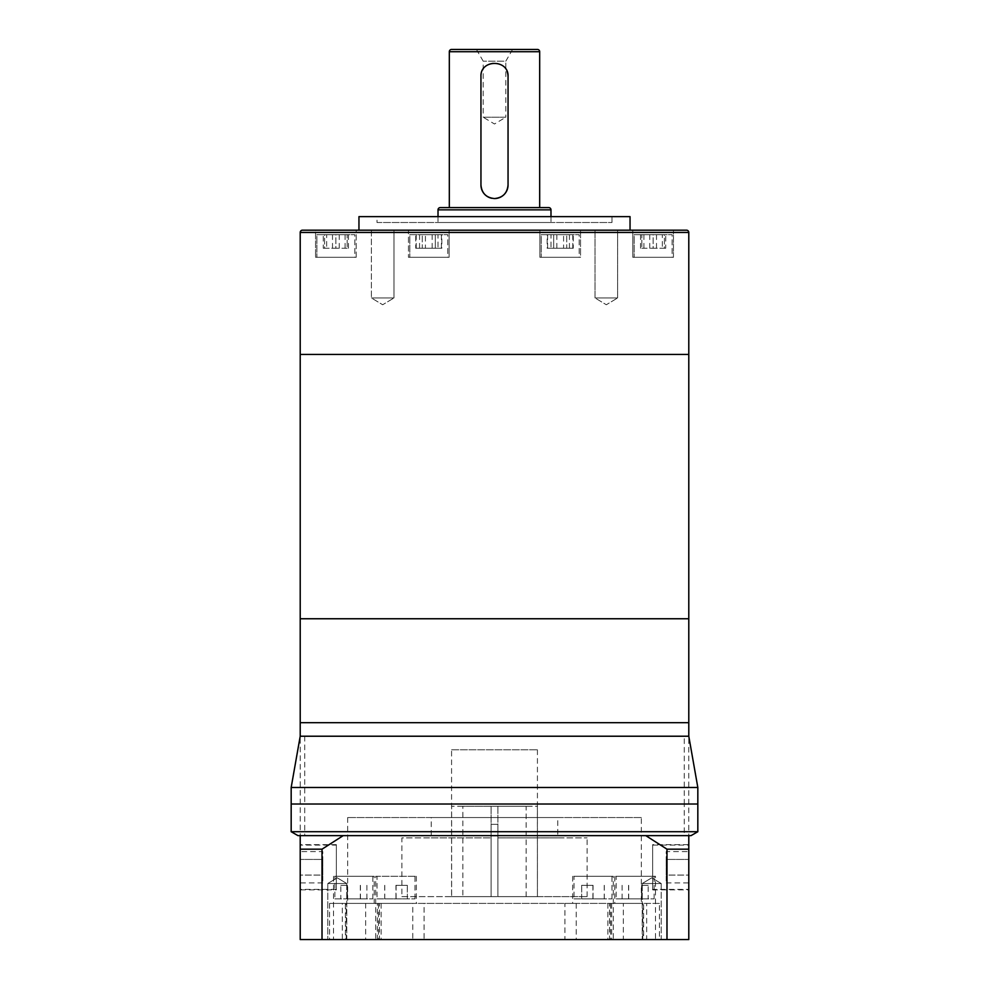 <?xml version="1.0" encoding="UTF-8"?>
<svg xmlns="http://www.w3.org/2000/svg" width="989" height="989" viewBox="0 0 989 989"><rect width="100%" height="100%" fill="white"/><g stroke="black" fill="none" stroke-linecap="round" stroke-linejoin="round"><path stroke-width="0.74" stroke-dasharray="4.95 3.71" d="M661.221 883.523L661.221 939.55L642.244 939.55L661.221 939.55L642.244 939.55L661.221 939.55L661.221 883.523L642.244 883.523L642.244 939.55L642.244 883.523L661.221 883.523L642.244 883.523L661.221 883.523L651.739 877.824L642.244 883.523L651.739 877.824L661.221 883.523M346.756 883.523L346.756 939.55L327.779 939.55L346.756 939.55L327.779 939.55L346.756 939.55L346.756 883.523L327.779 883.523L327.779 939.55L327.779 883.523L346.756 883.523L327.779 883.523L346.756 883.523L337.261 877.824L327.779 883.523L337.261 877.824L346.756 883.523M377.044 898.89L414.997 898.89L377.044 898.89L377.044 876.291L414.997 876.291L377.044 876.291M414.997 898.89L414.997 876.291M334.875 898.89L372.828 898.89L334.875 898.89L334.875 876.291L372.828 876.291L334.875 876.291M372.828 898.89L372.828 876.291M574.003 898.89L611.956 898.89L574.003 898.89L574.003 876.291L611.956 876.291L574.003 876.291M611.956 898.89L611.956 876.291M616.172 898.89L654.125 898.89L616.172 898.89L616.172 876.291L654.125 876.291L616.172 876.291M654.125 898.89L654.125 876.291M646.67 939.55L642.751 939.55L643.616 939.55L643.616 903.402L642.751 903.402L646.67 903.402L646.67 939.55L623.342 939.55L623.342 903.402L614.812 903.402L646.67 903.402M642.751 939.55L642.751 903.402M375.684 876.291L416.357 876.291L375.684 876.291L375.684 939.55L379.455 939.55L379.455 903.402L329.584 903.402L346.249 903.402L342.33 903.402L342.33 939.55L333.528 939.55L365.658 939.55L365.658 903.402L374.188 903.402L342.33 903.402M381.136 903.402L381.136 939.55L379.455 939.55M378.453 903.402L378.453 939.55L381.136 939.55M416.357 876.291L416.357 903.402L412.772 903.402L412.772 939.55L375.684 939.55M379.455 903.402L416.357 903.402M374.188 876.291L333.528 876.291L374.188 876.291L374.188 903.402M333.528 876.291L333.528 939.55M613.316 876.291L572.643 876.291L613.316 876.291L613.316 939.55L609.545 939.55L609.545 903.402L572.643 903.402L576.228 903.402L576.228 939.55L613.316 939.55M572.643 876.291L572.643 903.402M655.472 876.291L614.812 876.291L655.472 876.291L655.472 939.55M614.812 876.291L614.812 903.402M336.359 889.395L336.359 845.113L300.211 845.113L300.211 889.395L336.359 889.395L336.359 845.113M336.359 889.853L336.359 844.668L336.359 889.853L300.211 889.853M336.359 844.668L300.211 844.668M652.641 845.113L652.641 889.395L688.789 889.395L688.789 845.113L652.641 845.113L652.641 889.395M666.982 939.55L688.789 939.55L688.789 835.631L300.211 835.631L300.211 939.55L666.982 939.55L666.982 849.18L688.789 849.18L688.789 889.395M652.641 844.668L652.641 889.853L652.641 844.668L688.789 844.668M652.641 889.853L688.789 889.853L688.789 845.113M300.211 849.18L322.018 849.18L343.208 835.631L688.789 835.631L688.789 736.224L300.211 736.224L300.211 835.631L645.792 835.631L666.982 849.18M641.342 817.557L347.658 817.557L641.342 817.557L641.342 903.402L347.658 903.402L641.342 903.402M347.658 817.557L347.658 903.402M557.759 837.893L497.887 837.893L587.12 837.893L497.887 837.893L497.887 896.627L537.423 896.627L497.887 896.627L497.887 824.332L491.113 824.332L491.113 896.627L491.113 824.332L497.887 824.332L497.887 837.893L557.759 837.893L557.759 817.557L431.241 817.557L557.759 817.557M451.577 749.786L537.423 749.786L451.577 749.786L451.577 896.627L491.113 896.627L401.88 896.627L401.88 837.893L491.113 837.893L431.241 837.893L431.241 817.557M431.241 837.893L491.113 837.893L491.113 824.332L497.887 824.332L497.887 896.627L587.12 896.627L497.887 896.627L497.887 824.332L491.113 824.332L491.113 896.627L451.577 896.627L537.373 896.627L462.877 896.627L491.113 896.627L491.113 837.893L401.88 837.893M537.423 749.786L537.423 896.627L537.373 806.258L497.887 806.258L497.887 896.627L497.887 806.258L526.123 806.258L526.123 896.627M401.88 896.627L491.113 896.627L451.627 896.627L451.627 806.258L537.373 806.258M609.545 903.402L659.416 903.402L659.416 939.55L643.616 939.55M659.416 903.402L643.616 903.402M378.453 939.55L329.584 939.55L345.384 939.55L345.384 903.402M365.658 903.402L377.316 903.402L377.316 939.55L564.929 939.55L564.929 903.402L576.228 903.402M377.316 903.402L564.929 903.402M610.547 903.402L610.547 939.55L659.416 939.55M623.342 903.402L412.772 903.402M611.684 903.402L611.684 939.55L424.071 939.55L424.071 903.402M412.772 939.55L424.071 939.55M611.684 939.55L623.342 939.55M610.547 939.55L609.545 939.55M576.228 939.55L564.929 939.55M377.316 939.55L365.658 939.55M342.33 939.55L345.384 939.55M322.018 939.55L322.018 849.18M688.789 849.18L688.789 889.853M343.208 835.631L300.211 835.631L343.208 835.631M688.789 835.631L645.792 835.631L688.789 835.631M688.789 722.675L300.211 722.675L688.789 722.675M688.789 851.603L688.789 859.429L688.789 851.603L666.19 851.603L666.19 859.429L666.19 851.603M688.789 875.08L688.789 859.429L688.789 882.905L688.789 875.08L666.19 875.08L666.19 859.429L688.789 859.429L666.19 859.429L666.19 882.905L666.19 875.08L688.789 875.08M666.19 882.905L688.789 882.905M300.211 845.113L300.211 889.395M300.211 851.603L300.211 859.429L300.211 851.603L322.81 851.603L322.81 859.429L322.81 851.603M300.211 875.08L300.211 859.429L300.211 882.905L300.211 875.08L322.81 875.08L322.81 859.429L300.211 859.429L322.81 859.429L322.81 882.905L322.81 875.08L300.211 875.08M322.81 882.905L300.211 882.905M641.725 898.89L622.106 898.89L641.725 898.89L641.725 885.328L648.191 885.328L648.191 898.89M581.717 898.89L604.316 898.89L581.656 898.89L581.717 885.328L593.054 885.328L593.054 898.89M347.275 898.89L366.894 898.89L347.275 898.89L347.275 885.328L340.809 885.328L340.809 898.89M407.283 898.89L384.684 898.89L407.344 898.89L407.283 885.328L395.946 885.328L395.946 898.89M648.191 885.328L641.725 885.328M628.683 885.328L628.683 898.89M622.106 885.328L622.106 898.89M628.559 885.328L628.559 898.89M641.601 885.328L641.601 898.89M395.946 885.328L407.283 885.328M407.344 885.328L407.344 898.89M396.094 885.328L396.094 898.89M384.758 885.328L384.758 898.89M384.684 885.328L384.684 898.89M340.809 885.328L347.275 885.328M360.317 885.328L360.317 898.89M366.894 885.328L366.894 898.89M360.441 885.328L360.441 898.89M347.399 885.328L347.399 898.89M593.054 885.328L581.717 885.328M581.656 885.328L581.656 898.89M592.906 885.328L592.906 898.89M604.242 885.328L604.242 898.89M604.316 885.328L604.316 898.89M526.123 806.258L462.877 806.258L462.877 896.627M462.877 806.258L451.627 806.258M491.113 806.258L491.113 896.627L491.113 806.258M409.817 234.702L447.77 234.702L447.77 257.288L409.817 257.288L447.77 257.288L409.817 257.288L447.77 257.288L447.77 234.702L409.817 234.702L409.817 257.288L409.817 234.702L447.77 234.702L409.817 234.702M541.23 234.702L579.183 234.702L579.183 257.288L541.23 257.288L579.183 257.288L541.23 257.288L579.183 257.288L579.183 234.702L541.23 234.702L541.23 257.288L541.23 234.702L579.183 234.702L541.23 234.702M634.147 234.702L672.1 234.702L672.1 257.288L634.147 257.288L672.1 257.288L634.147 257.288L672.1 257.288L672.1 234.702L634.147 234.702L634.147 257.288L634.147 234.702L672.1 234.702L634.147 234.702M316.9 234.702L354.853 234.702L354.853 257.288L316.9 257.288L354.853 257.288L316.9 257.288L354.853 257.288L354.853 234.702L316.9 234.702L316.9 257.288L316.9 234.702L354.853 234.702L316.9 234.702M449.13 230.177L449.13 257.288L408.457 257.288L449.13 257.288L408.457 257.288L408.457 230.177L449.13 230.177L408.457 230.177L449.13 230.177L449.13 257.288L408.457 257.288L408.457 230.177M539.87 257.288L539.87 230.177L580.543 230.177L539.87 230.177L580.543 230.177L539.87 230.177L539.87 257.288L580.543 257.288L580.543 230.177L580.543 257.288L539.87 257.288M632.787 230.177L632.787 257.288L673.46 257.288L632.787 257.288L673.46 257.288L632.787 257.288L632.787 230.177L673.46 230.177L315.54 230.177L356.213 230.177L315.54 230.177L315.54 257.288L315.54 230.177L356.213 230.177L356.213 257.288L315.54 257.288L356.213 257.288L356.213 230.177L317.086 230.177M673.46 257.288L673.46 230.177L673.46 257.288M356.213 257.288L315.54 257.288L356.213 257.288M393.968 230.177L393.968 297.961L371.382 297.961L393.968 297.961L371.382 297.961L382.681 304.748L393.968 297.961L382.681 304.748L371.382 297.961L371.382 230.177L393.968 230.177L371.382 230.177L393.968 230.177L393.968 297.961L371.382 297.961L371.382 230.177M617.618 230.177L617.618 297.961L595.032 297.961L617.618 297.961L595.032 297.961L606.319 304.748L617.618 297.961L606.319 304.748L595.032 297.961L595.032 230.177L617.618 230.177L595.032 230.177L617.618 230.177L595.032 230.177L617.618 230.177L617.618 297.961L595.032 297.961L595.032 230.177M512.574 49.45L505.799 61.194L483.201 61.194L505.799 61.194L505.799 117.221L483.201 117.221L494.5 124.008L505.799 117.221L483.201 117.221L483.201 61.194L476.426 49.45L512.574 49.45L476.426 49.45M438.016 216.628L438.016 222.5L550.984 222.5L438.016 222.5M550.984 216.628L550.984 222.5M449.315 207.591L539.685 207.591L449.315 207.591M377.019 222.5L611.981 222.5L377.019 222.5L377.019 216.628L611.981 216.628L377.019 216.628M611.981 222.5L611.981 216.628M688.789 354.433L300.211 354.433L688.789 354.433M537.423 49.45L451.577 49.45M548.722 207.591L440.278 207.591M686.527 230.177L671.914 230.177M630.042 216.628L358.958 216.628M630.042 230.177L358.958 230.177M567.983 230.177L580.543 230.177M507.011 71.344A13.549 13.549 0 0 0 480.951 76.561L480.951 184.992M508.049 184.992L508.049 76.561M491.842 198.295A13.549 13.549 0 0 0 494.5 198.554M324.577 234.702L335.877 234.702L324.577 234.702L324.577 248.251L335.877 248.251L335.877 234.702L347.176 234.702L335.877 234.702L335.877 248.251L324.577 248.251L324.577 234.702M323.279 234.702L348.474 234.702L323.279 234.702L323.279 248.251L326.654 248.251L326.654 234.702M415.751 248.251L441.836 248.251L422.278 248.251L422.278 234.702L435.321 234.702L422.278 234.702L422.278 248.251L415.751 248.251L415.751 234.702M441.836 234.702L435.321 234.702L441.836 234.702L441.836 248.251M563.582 234.702L547.609 234.702L572.804 234.702L563.582 234.702L563.582 248.251L550.984 248.251L550.984 234.702M664.423 234.702L653.123 234.702L664.423 234.702L664.423 248.251L653.123 248.251L653.123 234.702L641.824 234.702L653.123 234.702L653.123 248.251L664.423 248.251L664.423 234.702M665.721 234.702L640.526 234.702L665.721 234.702L665.721 248.251L662.346 248.251L662.346 234.702M573.249 248.251L547.164 248.251L566.722 248.251L566.722 234.702L553.679 234.702L566.722 234.702L566.722 248.251L573.249 248.251L573.249 234.702M547.164 234.702L553.679 234.702L547.164 234.702L547.164 248.251M425.418 234.702L441.391 234.702L416.196 234.702L425.418 234.702L425.418 248.251L438.016 248.251L438.016 234.702M347.176 248.251L335.877 248.251L347.176 248.251L347.176 234.702L347.176 248.251M438.016 248.251L425.418 248.251M416.196 248.251L416.196 234.702M419.571 248.251L419.571 234.702M432.168 248.251L432.168 234.702M441.391 248.251L441.391 234.702M553.679 248.251L553.679 234.702L553.679 248.251M662.346 248.251L665.721 248.251M656.498 248.251L656.498 234.702M643.901 248.251L643.901 234.702M640.526 248.251L640.526 234.702M649.748 248.251L649.748 234.702M641.824 248.251L653.123 248.251L641.824 248.251L641.824 234.702L641.824 248.251M550.984 248.251L563.582 248.251M572.804 248.251L572.804 234.702M569.429 248.251L569.429 234.702M556.832 248.251L556.832 234.702M547.609 248.251L547.609 234.702M435.321 248.251L435.321 234.702L435.321 248.251M326.654 248.251L323.279 248.251M332.502 248.251L332.502 234.702M345.099 248.251L345.099 234.702M348.474 248.251L348.474 234.702M339.252 248.251L339.252 234.702M688.789 618.755L300.211 618.755L688.789 618.755M684.264 736.224L304.736 736.224L684.264 736.224L684.264 804.008L304.736 804.008L684.264 804.008L684.264 835.631L304.736 835.631L684.264 835.631M304.736 736.224L304.736 804.008L684.264 804.008L304.736 804.008L304.736 835.631M297.961 835.631L691.039 835.631M697.826 804.008L291.174 804.008L697.826 804.008M291.174 831.712L697.826 831.712M291.174 787.479L697.826 787.479M449.315 51.712L539.685 51.712M438.016 209.853L550.984 209.853M300.211 232.44L688.789 232.44M329.584 903.402L329.584 939.55M587.12 896.627L587.12 837.893M346.249 939.55L346.249 903.402M607.864 903.402L607.864 939.55"/><path stroke-width="1.48" d="M300.211 889.395L300.211 844.668L300.211 889.395M688.789 849.18L688.789 844.668L688.789 849.18L666.982 849.18L645.792 835.631L343.208 835.631L322.018 849.18L300.211 849.18L300.211 835.631L688.789 835.631L688.789 939.55L300.211 939.55L300.211 849.18M300.211 232.44L300.211 354.433L688.789 354.433L300.211 354.433L300.211 618.755L688.789 618.755L300.211 618.755L300.211 722.675L688.789 722.675L300.211 722.675L300.211 736.224L688.789 736.224L688.789 232.44L300.211 232.44A2.262 2.262 0 0 1 302.473 230.177L686.527 230.177A2.262 2.262 0 0 1 688.789 232.44M322.018 939.55L322.018 849.18M666.982 939.55L666.982 849.18M449.13 230.177L567.983 230.177M671.914 230.177L632.787 230.177M393.968 230.177L408.457 230.177M508.049 184.992C507.246 193.238 502.733 197.763 494.5 198.554A13.549 13.549 0 0 0 508.049 184.992L508.049 76.561A13.549 13.549 0 0 0 507.011 71.344M539.685 207.591L539.685 51.712A2.262 2.262 0 0 0 537.423 49.45L451.577 49.45A2.262 2.262 0 0 0 449.315 51.712L449.315 207.591M550.984 216.628L550.984 209.853A2.262 2.262 0 0 0 548.722 207.591L440.278 207.591A2.262 2.262 0 0 0 438.016 209.853L438.016 216.628M494.5 198.554C486.267 197.763 481.742 193.238 480.951 184.992L480.951 76.561C480.098 59.093 508.89 59.056 508.049 76.561M371.382 230.177L358.958 230.177L358.958 216.628L630.042 216.628L630.042 230.177L617.618 230.177M580.543 230.177L595.032 230.177M317.086 230.177L302.473 230.177M480.951 184.992A13.549 13.549 0 0 0 491.842 198.295M300.211 736.224L291.174 787.479L291.174 804.008L697.826 804.008L697.826 831.712L691.039 835.631L688.789 835.631M300.211 835.631L297.961 835.631L291.174 831.712L697.826 831.712M688.789 736.224L697.826 787.479L697.826 804.008L291.174 804.008L291.174 831.712M697.826 787.479L291.174 787.479M539.685 51.712L449.315 51.712M550.984 209.853L438.016 209.853"/></g></svg>
